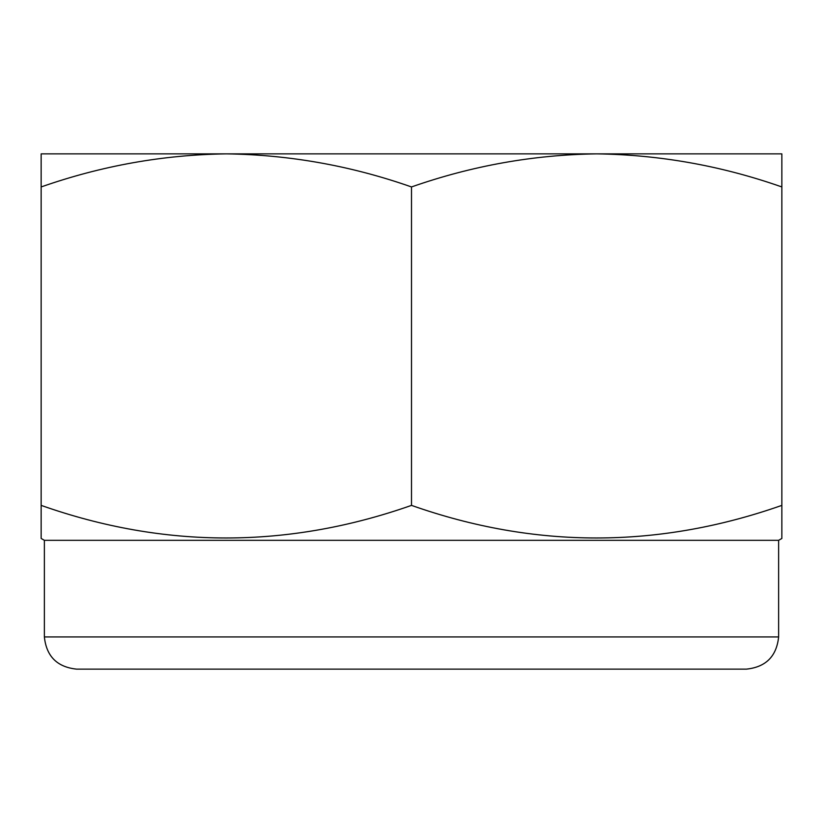 <?xml version="1.0" encoding="UTF-8"?>
<svg xmlns="http://www.w3.org/2000/svg" width="823" height="823" viewBox="0 0 823 823"><rect width="100%" height="100%" fill="white"/><g stroke="black" fill="none" stroke-linecap="round" stroke-linejoin="round"><path stroke-width="1.23" d="M778.63 636.93L44.37 636.93C46.417 656.353 57.157 667.083 76.57 669.13L746.43 669.13C765.843 667.083 776.583 656.353 778.63 636.93L778.63 540.32L781.85 538.458L781.85 505.384L781.85 538.458M44.37 636.93L44.37 540.32L778.63 540.32M44.37 540.32L41.15 538.458L41.15 505.384C164.291 548.838 287.741 548.838 411.5 505.384C534.641 548.838 658.091 548.838 781.85 505.384L781.85 186.944C721.483 165.773 659.758 154.745 596.675 153.87L757.695 153.87M411.5 186.944C351.133 165.773 289.408 154.745 226.325 153.87L65.305 153.87L226.325 153.87C163.242 154.745 101.517 165.773 41.15 186.944L41.15 153.87L596.675 153.87C533.592 154.745 471.867 165.773 411.5 186.944L411.5 505.384M41.15 186.944L41.15 536.977M596.675 153.87L781.85 153.87L781.85 186.944"/></g></svg>
